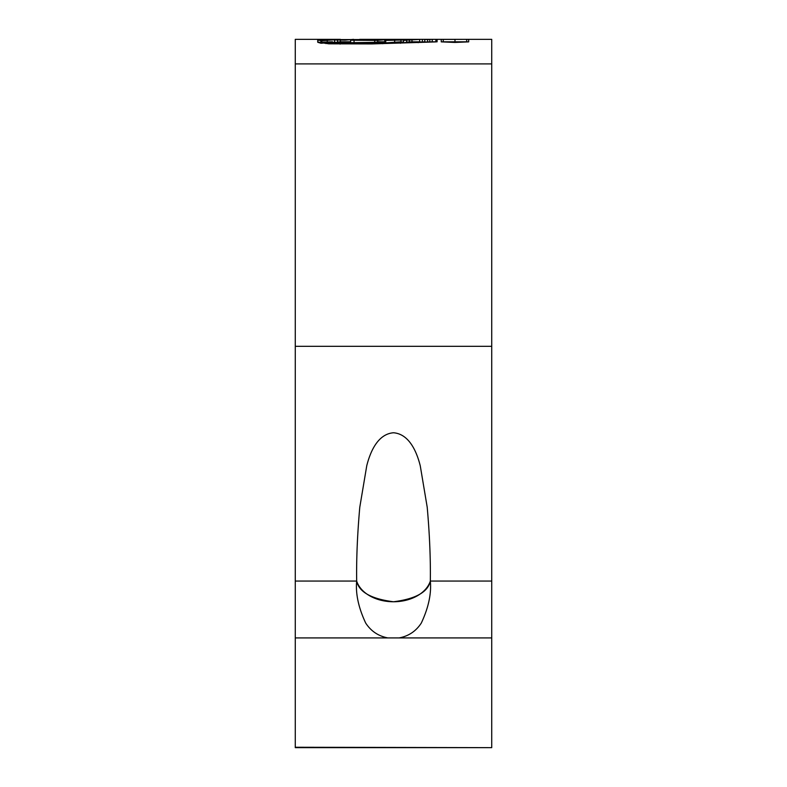 <?xml version="1.0" encoding="UTF-8"?>
<svg xmlns="http://www.w3.org/2000/svg" width="787" height="787" viewBox="0 0 787 787"><rect width="100%" height="100%" fill="white"/><g stroke="black" fill="none" stroke-linecap="round" stroke-linejoin="round"><path stroke-width="1.18" d="M491.727 346.319L295.273 346.319L295.273 39.35L295.273 346.319L295.273 63.904L491.727 63.904L491.727 346.319L491.727 39.35L491.727 581.052L430.332 581.052A37.756 26.542 180 0 1 393.5 601.76A37.756 26.542 180 0 1 356.668 581.052C356.354 558.908 357.387 534.324 359.777 507.3L366.762 465.697C369.988 452.958 377.239 434.07 393.5 432.761C409.83 434.08 417.071 453.115 420.268 465.835L427.213 507.251C429.604 534.245 430.637 558.849 430.332 581.052C431.522 593.654 428.512 607.643 421.32 623.038C416.048 631.154 408.65 636.122 399.117 637.923L387.883 637.923C378.38 636.132 370.972 631.164 365.68 623.038C358.488 607.662 355.488 593.673 356.668 581.052L295.273 581.052L295.273 747.65L491.727 747.65L295.273 747.247M430.332 581.052C428 592.04 415.723 598.937 393.5 601.76C371.277 598.937 359 592.04 356.668 581.052M491.727 581.052L491.727 747.247M350.599 41.809L340.437 41.809L340.437 39.36L295.273 39.35M332.458 39.35L317.899 39.724L317.968 42.35L321.007 43.255L321.007 40.786L317.968 39.891L317.968 42.35L332.458 41.809M321.007 40.786L335.901 39.714M340.437 39.596L377.711 39.507L350.599 40.226L377.209 40.393L388.67 39.429L388.66 39.96M436.854 41.809L429.82 41.957L432.211 41.819L432.211 39.36L436.628 39.35L359.718 39.35M431.925 39.35L429.063 39.37M426.977 39.399L425.246 39.507M434.208 39.35L435.762 39.36M436.628 39.35L432.211 39.36M441.251 41.868L454.965 42.439L468.688 41.868L441.251 41.868L441.251 39.409L442.668 39.35L436.854 39.35M491.727 39.35L467.271 39.35L468.688 39.409L468.688 41.868M406.545 39.93L385.748 40.403L394.671 39.38L420.209 39.389L403.574 40.373L406.545 39.93L406.545 42.39L403.574 42.832L412.742 42.636L420.209 41.839L411.995 41.839L411.995 39.389M430.341 39.36L424.754 39.547L430.341 39.458M442.668 39.35L467.271 39.35M340.437 39.36L334.642 39.911L334.642 42.37M334.77 39.95L345.001 40.167L353.579 39.35M388.434 39.989L388.434 39.458L369.251 39.35M295.273 346.319L295.273 581.052M464.999 39.35L466.711 39.409L466.711 41.868L454.965 42.311L443.238 41.868L443.238 39.409L464.999 39.35L444.94 39.35M467.271 41.809L442.668 41.809M436.628 41.809L432.211 41.819M437.1 41.809L437.1 39.35M429.82 41.957L429.82 39.507M424.754 42.006L430.341 41.819L424.754 42.006L424.754 39.547M427.597 41.829L427.597 39.37M419.668 42.036L425.246 41.829L419.668 42.036L419.668 39.576M422.344 41.839L422.344 39.38M403.574 42.39L385.748 42.862L400.947 41.839M400.947 39.576L400.947 42.026L403.574 42.026M406.545 42.026L411.995 41.839M385.748 42.862L385.748 40.403M394.671 41.829L394.671 39.38M409.456 42.026L409.456 39.576M403.574 42.832L403.574 40.373M377.711 41.809L384.784 41.819L384.784 39.36M385.748 42.173L377.209 42.852L350.599 42.685L374.71 42.341L377.711 41.967L377.711 39.507M350.599 42.685L350.599 40.226M354.052 42.193L354.052 39.743M374.71 42.341L374.71 39.881M334.642 42.213L321.007 43.255M350.599 41.927L345.001 42.626L334.77 42.321M337.446 42.006L340.437 41.819M327.254 42.528L327.254 40.058M374.032 42.832L324.824 42.675M324.824 43.167L328.769 43.816L328.769 42.449M435.762 41.908L371.877 43.924L328.769 43.816M423.986 41.898L424.754 41.888M419.668 41.977L417.74 42.016M399.668 42.39L397.691 42.429M385.748 42.646L381.508 42.714M459.765 41.839L462.077 41.868M387.883 637.923L295.273 637.923M491.727 637.923L399.117 637.923M454.984 41.829L454.984 39.37M435.85 41.809L435.85 39.35M337.446 42.547L337.446 40.088M321.794 43.01L321.794 40.55M325.867 43.59L325.867 42.606M340.132 44.111L340.132 42.577M371.877 43.924L371.877 42.832M382.767 43.718L382.767 42.587M400.465 43.285L400.465 42.39M418.212 42.695L418.212 41.967M317.732 39.793L317.732 42.252M324.598 42.695L324.598 43.285"/></g></svg>
